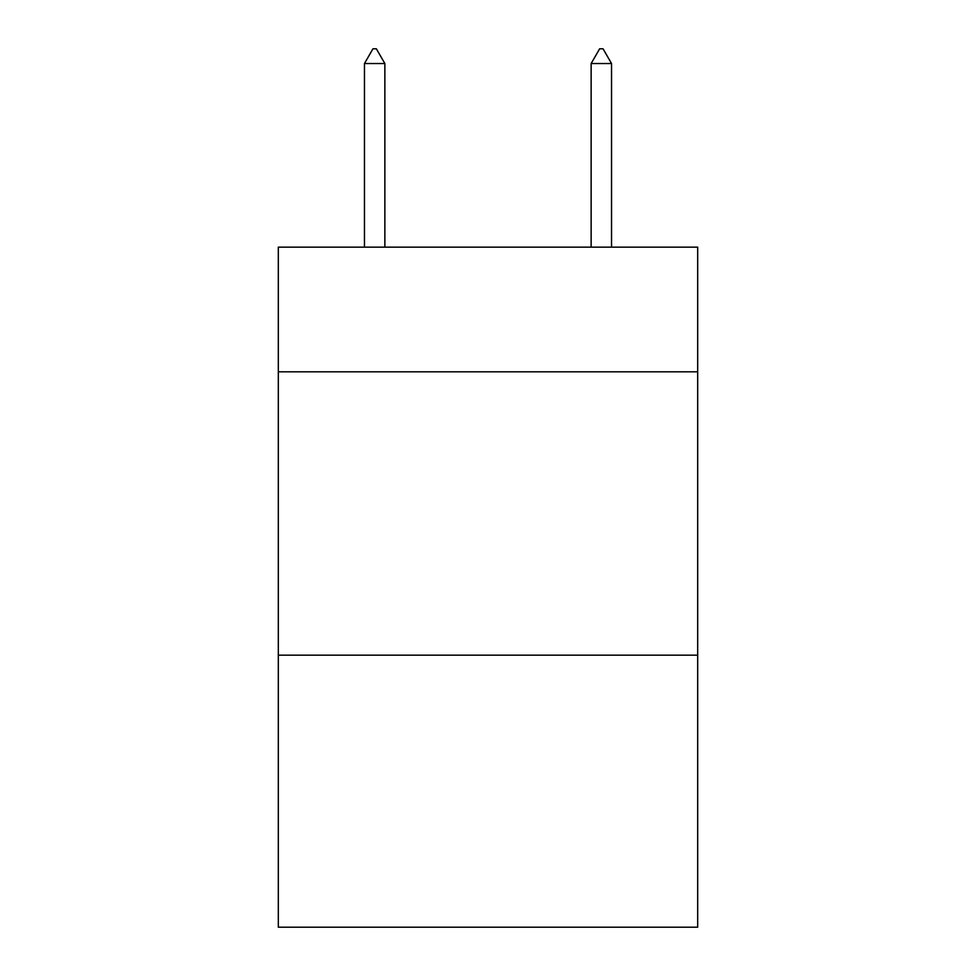 <?xml version="1.0" encoding="UTF-8"?>
<svg xmlns="http://www.w3.org/2000/svg" width="976" height="976" viewBox="0 0 976 976"><rect width="100%" height="100%" fill="white"/><g stroke="black" fill="none" stroke-linecap="round" stroke-linejoin="round"><path stroke-width="1.46" d="M697.681 371.819L697.681 247.148L278.319 247.148L278.319 371.819L697.681 371.819L697.681 927.2L278.319 927.2L278.319 371.819M697.681 655.177L278.319 655.177M384.861 63.538L376.358 48.8L372.954 48.8L364.463 63.538L384.861 63.538L384.861 247.148M364.463 63.538L364.463 247.148M599.642 48.8L603.046 48.8L611.537 63.538L591.139 63.538L599.642 48.8M611.537 247.148L611.537 63.538M591.139 247.148L591.139 63.538"/></g></svg>
